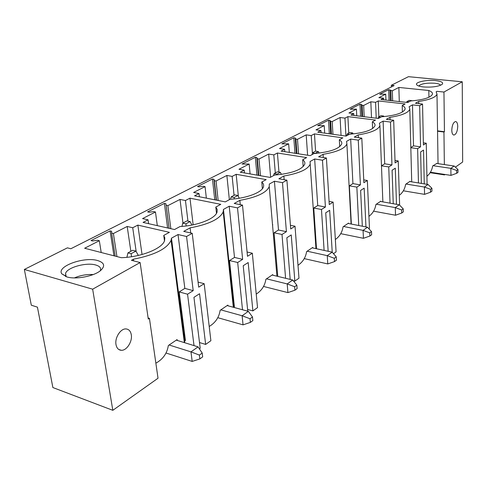 <?xml version="1.0" encoding="UTF-8"?>
<svg xmlns="http://www.w3.org/2000/svg" width="487" height="487" viewBox="0 0 487 487"><rect width="100%" height="100%" fill="white"/><g stroke="black" fill="none" stroke-linecap="round" stroke-linejoin="round"><path stroke-width="0.73" d="M237.51 207.894L242.496 205.1L234.229 203.463L239.841 200.358C256.777 197.302 266.578 192.706 269.244 186.576L269.305 184.062L274.425 181.231L282.49 182.655L286.904 180.178L278.868 178.778L283.854 176.02C299.195 173.348 307.979 169.373 310.213 164.076L310.079 161.514L314.651 158.987L322.479 160.217L326.424 158.001L318.62 156.796L323.076 154.33C337.065 151.974 345.003 148.498 346.89 143.89L346.567 141.34L350.67 139.069L358.268 140.128L361.811 138.144L354.238 137.097L358.243 134.881C371.082 132.787 378.308 129.725 379.921 125.683L379.41 123.174L383.111 121.129L390.489 122.048L393.685 120.259L386.331 119.345L389.953 117.343C401.799 115.468 408.416 112.747 409.811 109.179L409.123 106.744L412.489 104.882L419.648 105.685L422.546 104.06L415.411 103.268L418.698 101.448C429.68 99.756 435.78 97.327 436.991 94.155L436.145 91.8L436.985 91.337L443.955 92.043L462.254 81.779L408.429 76.684L391.304 85.28L394.147 85.566L70.846 248.741L67.407 247.846L24.35 269.457L92.652 289.187L140.128 262.548L131.441 260.308L133.432 259.206C154.598 255.054 167.151 248.747 171.095 240.286L171.467 238.167L178.035 234.539L186.551 236.493L192.219 233.31L183.727 231.392L190.1 227.867C208.947 224.324 219.978 218.973 223.204 211.802L223.442 209.428L229.219 206.232L234.503 257.434L242.648 259.358L237.51 207.894L229.219 206.232M97.65 260.557C84.184 256.381 56.23 266.45 61.794 273.828L66.908 276.933C75.887 279.757 94.186 276.202 100.681 270.455C105.411 265.981 104.401 262.682 97.65 260.557M212.472 179.009L197.564 186.57L199.031 186.85L203.359 186.296L205.057 186.618L193.619 192.468L198.994 193.522L194.575 195.804L225.304 201.886L230.156 199.244C246.574 198.404 262.164 192.395 263.479 186.734C263.972 185.011 263.406 183.441 261.781 182.016L266.194 179.618L236.177 174.316L232.153 176.397L226.869 175.454L216.058 180.987L214.365 180.677L213.933 179.277L212.472 179.009L214.737 199.792M255.346 157.277L242.021 164.034L249.167 164.04L238.971 169.263L244.212 170.164L240.274 172.203L270.212 177.426L274.522 175.077C291.652 173.518 301.727 169.884 304.752 164.186C305.191 162.561 304.503 161.075 302.695 159.736L306.633 157.593L277.42 153.015L273.816 154.878L268.666 154.062L258.993 159.018L257.349 158.75L256.765 157.508L255.346 157.277L256.959 175.113M293.813 137.778L281.833 143.854L288.663 143.829L279.508 148.517L284.621 149.296L281.09 151.122L310.225 155.633L314.078 153.533C329.894 152.133 339.104 148.943 341.704 143.969C342.093 142.429 341.302 141.035 339.329 139.781L342.866 137.858L314.456 133.888L311.211 135.563L306.201 134.856L297.49 139.312L295.889 139.081L295.195 137.979L293.813 137.778L294.958 153.271M328.518 120.186L317.688 125.676L324.232 125.628L315.972 129.859L320.945 130.54L317.761 132.184L346.099 136.098L349.563 134.205C364.246 132.939 372.713 130.114 374.972 125.743C375.319 124.288 374.436 122.98 372.324 121.811L375.52 120.07L347.901 116.618L344.966 118.134L340.084 117.519L332.207 121.549L330.649 121.348L329.869 120.362L328.518 120.186L329.322 133.779M359.99 104.23L350.153 109.216L356.429 109.155L348.936 112.99L353.781 113.581L350.896 115.072L378.442 118.481L381.577 116.77C395.267 115.614 403.102 113.094 405.081 109.222C405.385 107.858 404.423 106.629 402.201 105.539L405.105 103.956L378.253 100.943L375.58 102.319L370.832 101.783L363.673 105.448L362.151 105.271L361.305 104.382L359.99 104.23L360.544 116.265M385.716 94.168L378.886 97.662L383.598 98.179L380.974 99.537L407.759 102.514L410.608 100.961C423.422 99.896 430.709 97.637 432.456 94.192C432.736 92.792 431.519 91.562 428.797 90.497L398.859 87.441L392.321 90.783L388.656 89.699L379.69 94.247L385.716 94.168L385.923 100.085M180.032 199.42L167.863 205.648L166.134 205.289L165.884 203.694L164.393 203.383L147.598 211.894L149.101 212.222L153.734 211.614L155.469 211.991L142.563 218.596L148.06 219.826L143.056 222.413L174.541 229.535L180.044 226.534C197.892 225.651 215.461 218.572 217.08 212.028L217.178 209.434L215.802 207.06L220.775 204.351L189.973 198.179L185.444 200.516L180.032 199.42L182.954 223.046M127.192 226.461L113.398 233.523L111.633 233.096L111.62 231.27L110.092 230.911L91.032 240.572L92.567 240.955L97.546 240.286L99.324 240.724L84.635 248.242L121.287 257.69C141.212 257.154 162.524 248.48 164.563 240.602L164.819 237.893L163.754 235.41L169.403 232.336L137.845 225.104L132.72 227.746L127.192 226.461L130.851 251.304M435.506 80.586C426.454 79.6 414.425 82.266 416.726 84.811C417.584 85.834 419.861 86.546 423.562 86.948C432.097 87.465 438.276 86.613 442.111 84.391C443.724 82.577 441.52 81.305 435.506 80.586M391.359 86.972L391.304 85.28M65.581 276.494L65.477 275.898M140.128 262.548L148.273 319.058L149.424 318.328L158.025 378.229L112.82 410.316L52.87 387.542L37.432 307.151L31.308 305.209L24.35 269.457M199.408 348.856L200.206 348.29L193.948 297.332L199.554 293.734L205.648 344.431L210.883 340.711L204.175 283.696L198.087 282.101M205.648 344.431L199.5 342.55M184.366 337.929L183.721 337.728M247.761 311.193L243.22 265.732L248.169 262.554L252.887 310.901L257.526 307.607L252.333 253.234L247.073 252.016M252.887 310.901L247.591 309.458M233.626 305.672L233.139 305.538M290.179 279.404L286.843 237.753L291.238 234.929L294.848 281.115L298.981 278.18L295.025 226.23L290.429 225.286M294.848 281.115L293.308 280.737M333.498 253.684L336.079 251.852L333.12 202.129L329.072 201.387M368.781 228.634L369.469 228.153L367.338 180.488L363.74 179.892M462.254 81.779L462.65 162.013L455.394 167.157M444.479 174.395L444.491 174.9L445.069 174.486M444.491 174.9L430.155 172.696M92.652 289.187L112.82 410.316M115.991 344.534C116.691 348.132 118.457 350.05 121.281 350.293C126.663 350.756 132.549 341.533 131.289 334.77C130.619 331.136 128.848 329.188 125.981 328.926C120.666 328.415 114.658 337.704 115.991 344.534M186.551 236.493L193.199 290.636L184.841 288.389L179.179 291.92L185.437 340.437L184.75 340.906L171.467 238.167M194.015 345.606L187.562 294.203L193.199 290.636M192.219 233.31L198.69 287.166L204.175 283.696M242.496 205.1L247.493 256.296L252.333 253.234M242.508 309.762L237.68 262.499L242.648 259.358M282.49 182.655L286.411 231.678L278.491 230.01L274.425 181.231M285.595 278.29L282.003 234.466L286.411 231.678M286.904 180.178L290.715 228.951L295.025 226.23M322.479 160.217L325.419 207.005L317.725 205.557L314.651 158.987M324.117 250.409L321.475 209.495L325.419 207.005M332.231 252.223L329.669 210.281L325.73 212.807L328.153 251.286M326.424 158.001L329.267 204.564L333.12 202.129M365.95 226.936L364.16 188.159L360.623 190.429L362.328 226.224M361.811 138.144L363.868 182.68L367.338 180.488M358.268 140.128L360.404 184.871L352.929 183.611L350.67 139.069M358.742 225.518L356.855 187.118L360.404 184.871M393.685 120.259L395.091 162.932L398.232 160.947L399.626 205.161M390.489 122.048L391.956 164.916L384.7 163.809L383.111 121.129M390.038 203.152L388.748 166.944L391.956 164.916M396.491 204.303L395.304 168.185L392.096 170.243L393.24 203.724M419.648 105.685L420.561 146.824L413.512 145.844L412.489 104.882M418.449 182.942L417.645 148.663L420.561 146.824M424.262 183.879L423.55 150.069L420.634 151.938L421.334 183.404M422.546 104.06L423.41 145.023L426.265 143.215L427.081 184.336M443.955 92.043L444.442 131.715L437.545 130.869M444.357 164.576L443.949 132.026L444.442 131.715M457.737 126.413C457.634 123.4 456.916 121.768 455.582 121.537C453.348 122.243 452.082 125.135 451.784 130.218C451.893 133.225 452.612 134.838 453.939 135.057C456.167 134.351 457.433 131.466 457.737 126.413M231.325 288.401L231.812 288.529M392.321 90.783L392.656 100.833M390.842 90.631L391.177 100.669M389.941 89.833L390.306 100.572M388.656 89.699L389.028 100.432M383.598 98.179L383.659 99.835M398.859 87.441L399.291 101.57M428.925 97.266L428.797 90.497M443.949 132.026L437.551 131.21M418.747 103.64L418.698 101.448M436.809 163.462L432.669 165.939C431.945 170.273 430.027 173.713 426.922 176.264M426.265 143.215L423.361 142.819M363.673 105.448L364.179 116.716M362.151 105.271L362.663 116.527M361.305 104.382L361.853 116.423M356.429 109.155L356.746 115.796M402.201 105.539L402.39 112.047M378.253 100.943L378.868 116.801M375.58 102.319L376.214 118.201M370.832 101.783L371.496 117.617M353.781 113.581L353.866 115.437M417.645 148.663L410.821 147.707M390.038 119.802L389.953 117.343M410.182 181.602L410.121 181.261L405.628 184.311C404.861 188.968 402.755 192.639 399.316 195.336M398.232 160.947L395.006 160.467M410.815 147.524L413.512 145.844M332.207 121.549L332.944 134.278M330.649 121.348L331.391 134.065M329.869 120.362L330.667 133.962M324.232 125.628L324.689 133.14M372.324 121.811L372.604 128.531M347.901 116.618L348.753 133.134M344.966 118.134L345.91 136.068M340.084 117.519L341.064 135.398M320.945 130.54L321.079 132.641M388.748 166.944L381.473 165.817L384.7 163.809M358.377 137.669L358.243 134.881M380.925 201.539L380.846 201.149L375.903 204.51C375.081 209.526 372.762 213.464 368.939 216.319M297.49 139.312L298.543 153.825M295.889 139.081L296.948 153.582M295.195 137.979L296.333 153.484M288.663 143.829L289.315 152.394M339.329 139.781L339.707 146.648M314.456 133.888L315.588 151.153M311.211 135.563L312.398 153.326M306.201 134.856L307.601 155.225M284.621 149.296L284.804 151.701M356.855 187.118L349.362 185.839L351.358 224.075M323.277 157.514L323.076 154.33M348.649 223.539L348.54 223.095L343.067 226.814C342.197 232.244 339.622 236.475 335.342 239.507M349.362 185.839L352.929 183.611M258.993 159.018L260.478 175.728M257.349 158.75L258.841 175.442M256.765 157.508L258.372 175.363M249.167 164.04L250.087 173.914M302.695 159.736L303.182 166.627M277.42 153.015L278.966 172.081M273.816 154.878L275.313 172.958M268.666 154.062L270.632 177.201M244.212 170.164L244.48 172.934M321.475 209.495L313.756 208.028L316.513 248.76M284.146 179.697L283.854 176.02M312.849 247.962L312.703 247.445L306.615 251.584C305.672 257.483 302.804 262.049 298.001 265.275M313.756 208.028L317.725 205.557M216.058 180.987L218.152 200.467M214.365 180.677L216.478 200.139M213.933 179.277L216.185 200.084M205.057 186.618L206.354 198.136M261.781 182.016L262.377 188.743M236.177 174.316L238.374 196.492M232.153 176.397L234.058 195.33M226.869 175.454L229.365 199.676M228.208 254.494L227.758 254.768M198.994 193.522L199.372 196.754M230.528 280.883L231.015 281.005M229.499 271.192L229.998 271.381M282.003 234.466L274.059 232.774L277.779 276.397M240.268 204.662L239.841 200.358M272.921 275.216L272.72 274.613L265.902 279.246C264.891 285.686 261.665 290.629 256.235 294.075M274.059 232.774L278.491 230.01M167.863 205.648L170.84 228.695M166.134 205.289L169.123 228.306M165.884 203.694L169.08 228.3M164.393 203.383L167.595 227.965M155.469 211.991L157.307 225.633M215.802 207.06L216.49 213.349M189.973 198.179L193.15 224.811M185.444 200.516L187.945 221.098M177.603 285.589L177.012 285.954M148.06 219.826L148.59 223.661M237.68 262.499L229.511 260.545L234.393 306.78L233.79 307.2L223.442 209.428M233.723 306.597L233.236 306.469M190.721 232.975L190.1 227.867M228.111 305.836L227.825 305.112L220.142 310.335C219.04 317.402 215.4 322.778 209.209 326.473M233.809 307.388L233.303 307.066M229.511 260.545L234.503 257.434M113.398 233.523L116.941 256.57M111.633 233.096L115.188 256.119M110.092 230.911L113.952 255.797M99.324 240.724L101.211 252.516M164.472 240.852L163.754 235.41M132.72 227.746L136.183 251.615M137.845 225.104L142.046 254.494M133.681 260.886L133.432 259.206M177.469 340.492L177.061 339.603L168.332 345.533C167.132 353.331 162.975 359.217 155.87 363.186M184.555 342.684L184.75 340.906L184.104 340.705M149.424 318.328L148.109 317.932M178.035 234.539L184.841 288.389M187.562 294.203L179.179 291.92M184.658 340.194L184.013 339.999M93.206 274.565C86.716 274.205 80.446 275.319 74.401 277.907M100.279 270.778L100.462 270.334C101.174 267.887 99.579 266.103 95.671 264.983C86.424 262.152 67.261 267.4 65.562 273.359L65.83 276.099L66.39 276.774M418.765 86.016C420.926 83.752 426.198 82.814 434.562 83.204C438.063 83.575 440.053 84.269 440.534 85.28M131.533 256.716L131.125 253.697L127.935 252.887L126.912 257.3M131.125 253.697L135.891 251.097L132.701 250.3L127.935 252.887M135.891 251.097L138.351 255.425M165.994 353.008L192.188 361.421L190.977 351.87L198.075 346.86L176.416 340.169M198.075 346.86L202.202 353.057L199.378 355.084L190.977 351.87L169.245 345.039M192.188 361.421L199.853 358.907L202.671 356.868L202.202 353.057M199.853 358.907L199.378 355.084M186.156 225.974L185.876 223.843L182.753 223.156L181.949 226.406M185.876 223.843L190.064 221.561L186.947 220.885L182.753 223.156M190.064 221.561L191.921 225.061M217.768 317.688L243.05 324.853L242.118 315.759L248.352 311.357L227.271 305.611M248.352 311.357L252.491 316.97L250.008 318.754L242.118 315.759L220.958 309.902M243.05 324.853L250.373 322.394L252.85 320.604L252.491 316.97M250.373 322.394L250.008 318.754M234.344 198.897L234.162 197.515L231.118 196.925L230.515 199.22M234.162 197.515L237.875 195.494L234.837 194.91L231.118 196.925M237.875 195.494L239.245 198.246M263.522 286.447L287.914 292.602L287.202 283.921L292.73 280.019L272.239 275.052M292.73 280.019L296.845 285.151L294.647 286.727L287.202 283.921L266.639 278.856M287.914 292.602L294.921 290.203L297.113 288.614L296.845 285.151M294.921 290.203L294.647 286.727M277.164 174.882L277.066 174.121L274.102 173.615L273.56 175.606M277.066 174.121L280.378 172.319L277.42 171.82L274.102 173.615M280.378 172.319L281.364 174.407M304.247 258.615L327.781 263.936L327.252 255.645L332.183 252.163L312.283 247.834M332.183 252.163L336.255 256.874L334.295 258.28L327.252 255.645L307.279 251.237M327.781 263.936L334.496 261.598L336.45 260.186L336.255 256.874M334.496 261.598L334.295 258.28M315.473 153.442L312.563 152.76L312.021 154.659M315.442 153.198L318.413 151.579L315.533 151.147L312.563 152.76M318.413 151.579L319.088 153.095M340.723 233.669L363.442 238.295L363.065 230.357L367.484 227.234L348.175 223.448M367.484 227.234L371.502 231.581L369.749 232.841L363.065 230.357L343.676 226.504M363.442 238.295L369.889 236.025L371.642 234.758L371.502 231.581M369.889 236.025L369.749 232.841M349.398 134.296L347.164 133.992L346.628 135.806M350.372 134.156L352.649 132.914L349.849 132.537L347.164 133.992M352.649 132.914L353.081 133.925M373.59 211.175L395.529 215.23L395.274 207.608L399.267 204.796L380.524 201.466M399.267 204.796L403.218 208.826L401.635 209.964L395.274 207.608L376.463 204.223M395.529 215.23L401.726 213.014L403.309 211.869L403.218 208.826M401.726 213.014L401.635 209.964M380.645 117.276L378.472 117.014L378.04 118.426M382.344 116.722L383.628 116.022L380.907 115.693L378.472 117.014M383.628 116.022L383.866 116.6M403.352 190.794L424.561 194.356L424.402 187.038L428.018 184.488L409.829 181.548M428.018 184.488L431.902 188.244L430.465 189.279L424.402 187.038L406.14 184.056M424.561 194.356L430.52 192.207L431.957 191.172L431.902 188.244M430.52 192.207L430.465 189.279M409.043 101.813L406.931 101.576L406.675 102.392M411.338 100.912L411.795 100.663L409.153 100.377L406.931 101.576M430.435 172.24L450.944 175.387L450.871 168.35L454.17 166.024L436.504 163.419M454.17 166.024L457.975 169.537L456.666 170.48L450.871 168.35L433.144 165.708M450.944 175.387L456.684 173.299L457.993 172.355L457.975 169.537M456.684 173.299L456.666 170.48M438.044 163.644L436.991 94.155M411.716 181.852L409.811 109.179M382.861 201.88L379.921 125.683M351.09 224.02L346.89 143.89M272.793 224.817L272.55 225.164M315.96 248.638L310.213 164.076M276.926 276.19L269.244 186.576M233.322 307.26L223.204 211.802M184.354 342.617L171.095 240.286M121.281 350.293L118.706 349.447M66.116 276.482L65.562 273.359M65.83 276.099L61.794 273.828M417.359 85.371L416.726 84.811"/></g></svg>
